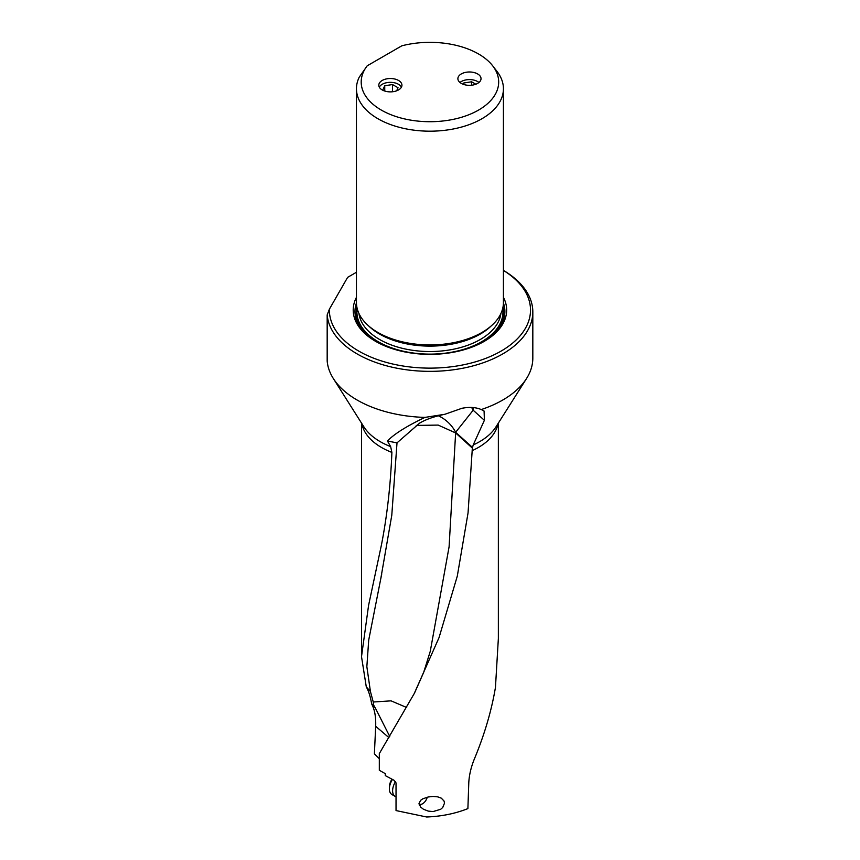 <?xml version="1.0" encoding="UTF-8"?>
<svg xmlns="http://www.w3.org/2000/svg" width="860" height="860" viewBox="0 0 860 860"><rect width="100%" height="100%" fill="white"/><g stroke="black" fill="none" stroke-linecap="round" stroke-linejoin="round"><path stroke-width="1.29" d="M416.229 425.421L438.181 425.087L455.628 432.935L472.344 448.114L468.055 512.893L457.294 576.125L439.062 637.561L414.176 693.665L379.314 753.618L379.314 770.28L385.28 773.645L385.28 775.612L393.977 780.235L396.03 782.89L396.03 810.571L426.689 817C441.631 816.387 455.37 813.592 467.894 808.604L468.775 782.922C469.162 774.828 471.205 766.4 474.935 757.617C484.75 733.73 491.597 710.328 495.457 687.409L498.359 638.496L498.359 423.077M444.502 803.143L442.739 807.486L440.685 809.282L433.085 811.571L428.237 811.098L423.399 809.217L420.626 807.056L419.003 803.541L420.626 800.305L422.883 798.779L428.237 796.983L433.085 796.457L437.804 796.876L441.287 798.155L444.039 801.015L444.502 803.143M387.441 441.019C394.02 434.096 406.522 426.227 424.947 417.401A102.888 59.404 180 0 1 357.179 400.072A102.888 59.404 180 0 1 333.282 378.443A102.888 59.404 180 0 1 327.176 361.039L327.176 314.921A102.888 59.404 0 0 0 357.179 353.954A102.888 59.404 0 0 0 469.313 366.833A102.888 59.404 0 0 0 532.824 311.954L532.824 358.072A102.888 59.404 180 0 1 526.589 378.443A102.888 59.404 180 0 1 481.256 409.553C475.935 407.253 469.495 406.834 461.938 408.285L444.942 414.262C434.386 416.412 425.937 419.368 419.605 423.131L397.008 442.868L387.441 441.019L390.644 446.609L391.891 452.403C390.623 484.717 387.172 515.376 381.55 544.391L368.575 605.408L361.512 656.621L366.285 686.882C368.607 690.859 370.402 696.546 371.671 703.921L372.391 705.469C374.885 710.758 375.981 717.692 375.68 726.281L388.989 737.676M526.589 378.443L495.962 426.882A70.283 40.581 180 0 1 473.215 444.942L484.384 420.303L484.083 411.048L481.256 409.553M532.824 311.954A102.888 59.404 0 0 0 503.423 270.384M424.947 417.401L444.942 414.262M471.592 407.468A32.411 28.09 -141.5 0 1 473.161 410.22A32.411 22.263 131.9 0 0 473.011 407.554M414.703 692.644L423.604 672.584L430.279 651.278L449.092 546.799L455.628 432.935A32.411 22.263 131.9 0 0 455.639 432.29A32.411 28.09 38.5 0 0 438.235 415.724M366.285 686.882L370.434 691.547L366.854 666.693L368.704 640.141L380.776 578.726L391.784 515.269L397.008 442.868M370.434 691.547L373.262 702.007L391.063 700.846L406.694 707.511M389.731 736.439L375.325 707.984A30.971 5.418 50 0 1 373.702 705.168L373.262 702.007M373.702 705.168L371.671 703.921M379.314 758.692L374.39 753.822L375.68 726.281M472.344 448.114L473.215 444.942M356.448 272.265L347.623 277.361L329.38 309.192L327.176 314.921M329.38 309.192A100.577 58.061 0 0 0 358.824 351.127A100.577 58.061 0 0 0 499.832 351.815A100.577 58.061 0 0 0 503.423 270.427M503.423 297.323A76.733 44.301 180 0 1 484.191 341.388A76.733 44.301 180 0 1 375.68 341.388A76.733 44.301 180 0 1 356.448 297.323M503.423 88.752L503.423 302.505A73.487 42.43 180 0 1 481.901 332.508L480.643 333.228A71.713 41.409 180 0 1 379.228 333.228L377.97 332.508A73.487 42.43 180 0 1 356.448 302.505L356.448 88.752A73.487 42.43 0 0 0 377.97 118.755A73.487 42.43 0 0 0 481.901 118.755A73.487 42.43 0 0 0 503.423 88.752A73.487 42.43 0 0 0 497.026 71.434L492.683 65.822A68.736 39.678 0 0 0 478.536 53.965A68.736 39.678 0 0 0 401.813 45.816L367.22 65.79A68.736 39.678 0 0 0 367.188 65.822L367.188 65.833A68.736 39.678 0 0 0 381.335 110.091A68.736 39.678 0 0 0 468.915 114.713A68.736 39.678 0 0 0 492.683 65.822M480.654 333.228A71.713 41.409 180 0 1 480.643 333.228L481.901 332.508A73.487 42.43 180 0 1 377.97 332.508M367.22 65.79L359.265 77.11A73.487 42.43 0 0 0 356.448 88.752M475.526 72.971A11.578 6.686 180 0 1 477.633 73.939A11.578 6.686 180 0 1 481.03 78.658A11.578 6.686 180 0 1 473.881 84.828A11.578 6.686 180 0 1 461.272 83.388A11.578 6.686 180 0 1 457.885 78.658A11.578 6.686 180 0 1 473.29 72.358L475.526 72.971L473.29 72.358M384.216 90.859L386.441 91.482L384.216 90.859A11.578 6.686 180 0 1 382.184 89.924A11.578 6.686 180 0 1 378.798 85.194A11.578 6.686 180 0 1 385.936 79.023A11.578 6.686 180 0 1 398.556 80.474A11.578 6.686 180 0 1 401.942 85.194A11.578 6.686 180 0 1 386.441 91.482M419.035 804.014A6.944 4.01 120 0 0 422.099 803.992A6.944 4.01 120 0 0 422.593 803.734A6.944 4.01 120 0 0 427.248 797.209M419.433 805.347A9.256 5.343 120 0 0 420.303 805.024A9.256 5.343 120 0 0 420.959 804.68L422.593 803.734M395.568 781.525A12.266 7.084 120 0 0 392.654 789.727A12.266 7.084 120 0 0 395.148 796.382A12.266 7.084 120 0 0 396.03 796.758M395.148 796.382L391.913 794.511A12.266 7.084 -60 0 1 389.376 788.899A12.266 7.084 -60 0 1 389.419 787.857A12.266 7.084 -60 0 1 392.364 779.601M389.376 788.899L389.376 787.007A9.954 5.751 -60 0 1 389.408 786.158A9.954 5.751 -60 0 1 391.848 779.396M401.416 87.182A11.481 6.633 0 0 0 398.492 84.291A11.481 6.633 0 0 0 379.314 87.182M382.711 90.203L384.742 85.731L392.525 84.549L398.029 87.731L396.643 90.816M392.525 84.549L392.525 91.762M384.742 91.042L384.742 85.731M478.945 82.485A11.481 6.633 0 0 0 477.569 81.528A11.481 6.633 0 0 0 459.971 82.485M463.228 84.291L463.819 82.969L471.613 81.797L471.613 85.226M475.838 84.237L471.613 81.797M463.819 84.495L463.819 82.969M472.151 450.661A68.424 39.506 0 0 0 497.994 423.658M390.644 446.609A70.283 40.581 180 0 1 380.26 441.675A70.283 40.581 180 0 1 363.909 426.882L333.282 378.443M361.877 423.658A68.424 39.506 0 0 0 381.571 447.512A68.424 39.506 0 0 0 391.891 452.403M484.384 420.303L473.161 410.22L455.639 432.29L472.473 447.404M375.325 707.984L372.391 705.469M483.556 341.753A74.96 43.279 0 0 0 503.423 302.978M356.448 302.978A74.96 43.279 0 0 0 376.315 341.753M356.825 306.816A73.648 42.516 0 0 0 404.587 351.88M455.295 351.88A73.648 42.516 0 0 0 482.019 342.022A73.648 42.516 0 0 0 503.046 306.816M502.702 308.428A73.025 42.161 180 0 1 481.579 341.775A73.025 42.161 180 0 1 399.19 350.203A73.025 42.161 180 0 1 357.169 308.428M500.918 313.502A71.176 41.097 180 0 1 480.267 339.506A71.176 41.097 180 0 1 405.167 348.966A71.176 41.097 180 0 1 358.953 313.502M368.671 325.94A71.176 41.097 0 0 0 480.267 334.078A71.176 41.097 0 0 0 491.2 325.94M380.786 578.726L381.679 574.351M361.512 423.077L361.512 656.621"/></g></svg>
